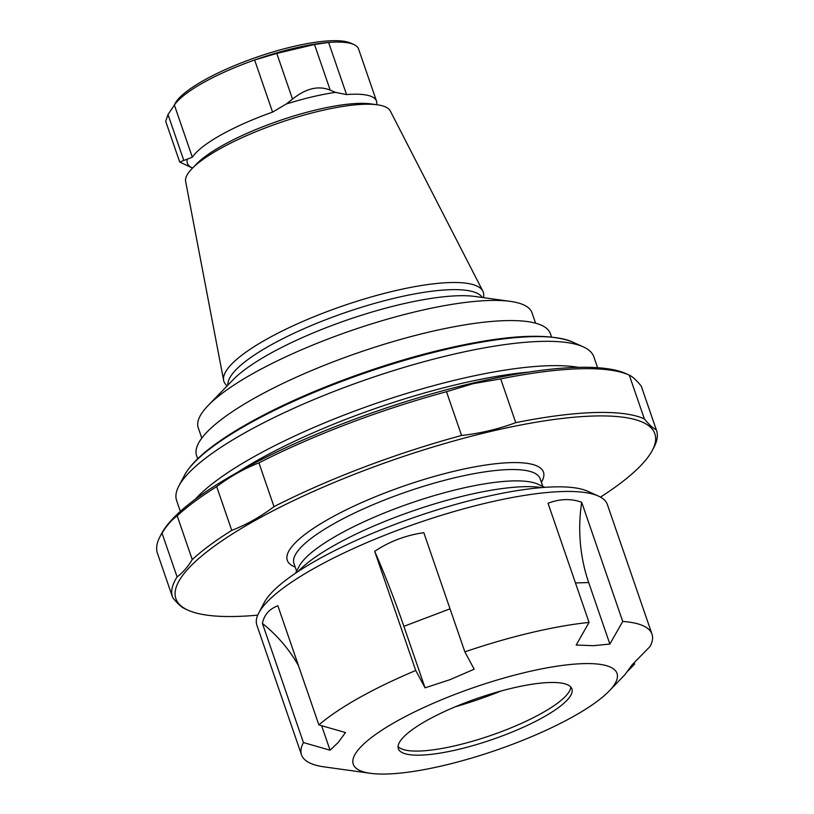 <?xml version="1.0" encoding="UTF-8"?>
<svg xmlns="http://www.w3.org/2000/svg" width="814" height="814" viewBox="0 0 814 814"><rect width="100%" height="100%" fill="white"/><g stroke="black" fill="none" stroke-linecap="round" stroke-linejoin="round"><path stroke-width="1.22" d="M544.902 487.342L537.779 484.137A130.179 31.054 161 0 0 410.846 503.072A130.179 31.054 161 0 0 299.155 566.3L295.523 573.219M541.798 487.586A141.209 33.679 161 0 0 413.471 510.714A141.209 33.679 161 0 0 298.117 571.489M600.498 497.11A253.296 60.419 161 0 0 652.36 450.315A253.296 60.419 161 0 0 489.245 431.796A253.296 60.419 161 0 0 243.966 526.882A253.296 60.419 161 0 0 188.044 610.195A253.296 60.419 161 0 0 257.723 615.14M548.026 503.256C559.869 498.738 571.092 498.412 581.695 502.279A132.387 102.137 88.3 0 0 588.685 582.549L609.869 644.047L593.426 645.695L576.19 645.024L589.051 622.425L548.026 503.256M464.855 651.861L474.175 669.2L450.01 679.68L425.05 687.83L403.876 626.332A132.387 16.555 69.2 0 0 374.694 551.322C389.377 541.493 405.748 535.276 423.819 532.682L464.855 651.861A185.338 44.21 -19 0 1 589.051 622.425M298.443 665.567A132.387 118.691 41.2 0 0 262.403 623.402C264.143 614.896 269.292 609.014 277.849 605.748L318.885 724.918A185.338 44.21 -19 0 1 415.73 670.492L374.694 551.322M318.885 724.918L345.502 732.539L338.176 742.521L330.057 750.193L321.632 725.712M330.057 750.193L303.439 742.572L262.403 623.402M425.05 687.83L415.73 670.492M609.086 691.106A139.479 33.272 -19 0 1 495.96 750.284A139.479 33.272 -19 0 1 370.39 773.3A139.479 33.272 -19 0 1 471.337 688.39A139.479 33.272 -19 0 1 611.049 688.99A139.479 33.272 -19 0 1 609.086 691.106L625.01 674.562L632.325 664.58L650.081 646.448A185.338 44.21 -19 0 0 652.004 634.167L607.356 504.507A185.338 44.21 -19 0 0 598.453 496.092A185.338 44.21 -19 0 0 417.724 523.046A185.338 44.21 -19 0 0 258.71 613.074A185.338 44.21 -19 0 0 256.868 625.183L301.516 754.853A185.338 44.21 -19 0 1 303.439 742.572M609.869 644.047L622.73 621.448L581.695 502.279M628.011 670.868L634.635 664.102L634.157 662.708M370.39 773.3L324.287 766.9A185.338 44.21 -19 0 1 301.516 754.853M622.73 621.448A185.338 44.21 -19 0 1 652.004 634.167M258.71 613.074L264.174 602.675A176.516 42.104 -19 0 1 415.618 516.931A176.516 42.104 -19 0 1 587.739 491.259L598.453 496.092M458.363 749.419A91.789 21.897 -19 0 1 398.341 748.707A91.789 21.897 -19 0 1 511.904 688.227A91.789 21.897 -19 0 1 571.916 688.939A91.789 21.897 -19 0 1 458.363 749.419M376.831 104.721L376.77 104.009A98.402 23.474 161 0 0 376.526 101.14L358.567 49.003A98.402 23.474 161 0 0 353.846 44.536L350.631 43.091A95.757 22.843 161 0 0 257.255 57.011A95.757 22.843 161 0 0 175.091 103.531L173.86 105.881M179.711 162.037L165.7 121.337L167.999 114.56L174.389 105.077A98.402 23.474 161 0 1 254.629 59.982L276.791 53.419L314.489 44.485L328.612 42.46A98.402 23.474 161 0 0 254.629 59.982L272.578 112.118A98.402 23.474 161 0 0 192.338 157.214L179.721 162.037L192.246 167.949M376.526 101.14A98.402 23.474 161 0 0 346.561 94.587L335.439 92.358L330.219 90.171C318.64 85.338 306.074 88.319 292.521 99.105L286.202 104.029L272.578 112.118M353.846 44.536A98.402 23.474 161 0 0 328.612 42.46L346.561 94.587M483.638 297.67L483.709 295.106A137.149 32.713 161 0 0 482.834 291.127L390.323 111.019A108.293 25.834 161 0 0 377.36 104.803A108.293 25.834 161 0 0 279.863 122.67A108.293 25.834 161 0 0 192.023 168.61A108.293 25.834 161 0 0 185.643 181.502L223.626 380.382A137.149 32.713 161 0 0 225.386 384.055L227.025 386.029M482.834 291.127A137.149 32.713 161 0 0 342.948 305.881A137.149 32.713 161 0 0 223.626 380.382M535.592 323.199L532.03 312.851A176.516 42.104 161 0 0 510.337 301.373L475 296.469A141.351 33.72 161 0 0 347.741 319.8A141.351 33.72 161 0 0 233.089 379.762L208.262 405.392A176.516 42.104 161 0 0 198.24 427.788L201.801 438.136M510.337 301.373A176.516 42.104 161 0 0 351.424 330.515A176.516 42.104 161 0 0 208.262 405.392M578.418 367.348A220.645 52.635 161 0 0 457.956 379.466A220.645 52.635 161 0 0 195.228 499.297M597.588 367.704L593.854 356.868A220.645 52.635 161 0 0 583.251 346.845A220.645 52.635 161 0 0 449.593 355.158A220.645 52.635 161 0 0 178.795 486.111A220.645 52.635 161 0 0 176.618 500.539L180.352 511.375M162.027 533.16L177.096 576.923C182.712 572.751 187.769 566.971 192.257 559.584L177.187 515.832C171.591 519.973 166.534 525.752 162.027 533.16A255.942 61.05 161 0 0 160.002 536.63A255.942 61.05 161 0 0 157.468 553.357L172.537 597.12A255.942 61.05 161 0 0 172.782 597.781C177.513 603.581 181.491 607.213 184.717 608.689A255.942 61.05 161 0 0 184.829 608.75L188.044 610.195M652.36 450.315L653.998 447.201A255.942 61.05 161 0 0 656.532 430.464L641.463 386.701A255.942 61.05 161 0 0 641.218 386.039C636.487 380.24 632.509 376.607 629.283 375.132A255.942 61.05 161 0 0 629.171 375.081A255.942 61.05 161 0 0 500.691 378.886L473.046 383.689L446.51 391.727A255.942 61.05 161 0 0 258.933 462.881C244.078 468.661 229.996 476.577 216.687 486.619L231.756 530.382A255.942 61.05 161 0 0 192.257 559.584M258.933 462.881L274.003 506.644C260.633 516.727 246.55 524.643 231.756 530.382M216.687 486.619A255.942 61.05 161 0 0 177.187 515.832M446.51 391.727L461.579 435.48A255.942 61.05 161 0 0 274.003 506.644M500.691 378.886L515.761 422.649C498.402 429.09 480.341 433.374 461.579 435.48M629.171 375.081L625.956 373.626A253.296 60.419 161 0 0 472.507 383.17A253.296 60.419 161 0 0 161.64 533.506L160.002 536.63M629.283 375.132L644.352 418.895A255.942 61.05 161 0 0 515.761 422.649M641.218 386.039L656.288 429.802C653.042 428.306 649.063 424.674 644.352 418.895M656.532 430.464A255.942 61.05 161 0 0 656.288 429.802M177.096 576.923A255.942 61.05 161 0 0 172.537 597.12M551.526 336.955L550.427 333.75A187.108 44.628 161 0 0 428.083 332.295A187.108 44.628 161 0 0 196.601 455.575L197.71 458.781M398.066 746.519A91.789 21.897 161 0 0 398.829 747.252A91.789 21.897 161 0 0 490.852 735.439A91.789 21.897 161 0 0 570.645 688.095A91.789 21.897 161 0 0 570.787 687.047M455.158 706.827A118.162 28.185 161 0 0 501.363 690.913M542.775 486.385L540.13 478.703A130.179 31.054 161 0 0 406.939 491.727A130.179 31.054 161 0 0 293.956 563.471L296.601 571.153M541.371 482.305A135.47 32.316 161 0 0 404.853 485.673A135.47 32.316 161 0 0 295.197 567.063M575.457 582.936L588.685 582.549M403.876 626.332L450.04 608.821M183.73 160.236L167.999 114.56M330.219 90.171L314.489 44.485M292.521 99.105L276.791 53.419M187.23 159.646A100.671 24.013 161 0 0 192.175 167.837M192.338 157.214L174.389 105.077M335.439 92.358A100.671 24.013 161 0 0 286.202 104.029M377.36 104.803L370.97 103.907A101.933 24.318 161 0 0 279.192 120.737A101.933 24.318 161 0 0 196.52 163.98L192.023 168.61M482.295 297.486A134.707 32.133 161 0 0 345.258 312.596A134.707 32.133 161 0 0 227.961 385.053M528.551 372.12A214.906 51.262 161 0 0 457.336 384.422A214.906 51.262 161 0 0 237.464 472.344M583.251 346.845L572.283 341.9A211.599 50.478 161 0 0 444.088 349.867A211.599 50.478 161 0 0 184.402 475.457L178.795 486.111M192.399 168.233L191.992 167.623M184.402 475.457C189.275 466.453 198.494 456.858 212.067 446.662C224.593 437.21 240.14 427.543 258.71 417.653C309.646 390.374 381.033 363.939 442.969 349.399C504.67 334.941 547.771 332.438 572.283 341.9"/></g></svg>
